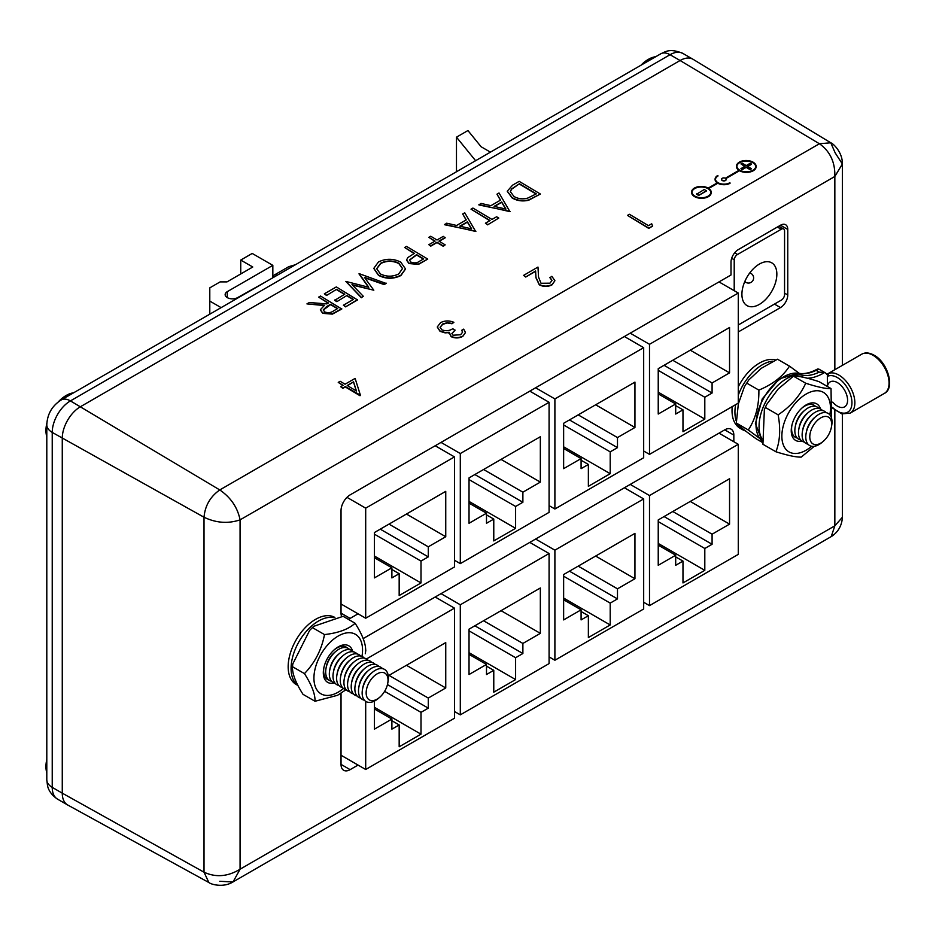 <?xml version="1.0" encoding="UTF-8"?>
<svg xmlns="http://www.w3.org/2000/svg" width="936" height="936" viewBox="0 0 936 936"><rect width="100%" height="100%" fill="white"/><g stroke="black" fill="none" stroke-linecap="round" stroke-linejoin="round"><path stroke-width="1.4" d="M341.757 308.716L332.42 313.771L322.756 313.022L320.358 309.757L324.523 305.241L306.938 303.896L309.29 302.527L326.886 303.884L328.431 302.983L318.638 297.133L320.545 296.033L341.757 309.044L332.409 314.11L322.745 313.361L320.358 309.921M324.031 305.534L306.938 303.896M328.138 303.159L318.638 297.133M405.499 269.053L400.936 275.523C393.483 279.185 386.006 279.139 378.507 275.383L373.827 268.492M427.752 259.073L418.439 264.081L408.997 263.215L406.563 259.986L407.839 257.552L414.414 253.34L404.621 247.49L406.528 246.39L427.752 259.073L418.427 264.408L408.985 263.542L406.563 260.149M414.133 253.516L404.621 247.49M471.019 209.161L472.926 208.061L491.962 219.434L496.595 216.766L498.771 218.065L487.609 224.839L485.433 223.213L490.066 220.533L471.019 209.161L489.774 220.709M510.202 211.466L478.904 204.937L480.975 203.404L490.92 205.663L500.538 200.105L496.969 194.173L499.04 192.98L509.921 211.63L478.904 204.598M500.386 200.199L496.969 194.173M360.395 395.167L360.009 395.717L345.314 386.942L342.868 388.358L340.692 386.72L343.138 385.304L338.247 382.379L340.154 381.28L345.045 384.205L355.118 378.401L360.395 395.167L345.325 386.603L342.868 388.019L340.692 386.72M342.857 385.468L338.247 382.379M462.536 332.42L461.787 330.232L463.683 329.133L465.449 332.455L462.805 336.375C459.014 338.341 455.107 338.434 451.094 336.656L449.21 332.619L445.091 332.865L440.06 331.344L437.299 327.109M465.449 332.619L462.805 336.375M462.805 336.036C459.026 338.013 455.118 338.107 451.094 336.316L449.21 332.28L448.999 333.497M449.21 332.28L445.103 332.526L440.06 331.005L437.287 326.945L440.552 322.674C444.752 320.51 449.198 320.393 453.89 322.323L451.983 323.762L447.385 322.967L442.693 324.324L440.119 327.413M453.89 322.323L451.983 323.423L447.396 322.639L442.693 323.996L440.107 327.249L441.78 329.8C445.793 331.274 449.467 330.911 452.802 328.711L454.978 330.338L451.889 333.707M834.842 369.708L834.842 176.471C835.193 162.174 830.045 151.269 819.398 143.746L830.794 142.787L693.108 59.331A25.728 14.859 120 0 0 692.944 59.237A25.728 14.859 120 0 0 680.086 60.512L80.461 406.704A25.728 14.859 120 0 0 62.267 438.212L62.267 793.166A25.728 14.859 120 0 0 67.591 804.937A25.728 14.859 120 0 0 67.755 805.03L208.88 882.531L204.013 872.188C215.842 877.652 227.869 876.658 240.072 869.205L834.842 525.821L842.377 517.292L842.341 518.287C841.558 525.903 838.13 531.835 832.069 536.071L831.226 536.597L834.842 525.821L834.842 410.085M652.638 226.126L648.718 228.396L627.494 215.385L629.402 214.285L648.449 225.658L651.713 223.774L652.638 226.126M552.018 280.566L549.935 277.746L551.854 276.319L554.884 280.648L551.994 284.872C547.794 286.966 543.547 286.942 539.276 284.813L535.954 277.781L535.603 271.323L525.728 277.033L523.552 275.395L537.978 267.064L538.528 277.068L541.02 283.269L549.923 283.187L552.018 280.402L549.947 277.419M554.872 280.812L551.994 284.872M540.4 194.033L528.618 199.941C522.382 201.263 516.871 200.479 512.109 197.59L507.277 191.166L512.6 185.152L519.176 181.35L540.4 194.033L528.606 200.269C522.37 201.603 516.871 200.819 512.109 197.917L507.277 191.33M475.909 231.262L444.623 224.734L446.694 223.201L456.628 225.459L466.257 219.901L462.676 213.97L464.759 212.776L475.64 231.426L444.623 224.394M466.105 219.983L462.676 213.97M445.162 237.51L438.902 241.125L445.162 244.858L443.255 245.957L437.007 242.225L430.747 245.84L428.84 244.694L435.1 241.09L428.84 237.346L430.747 236.246L437.007 239.99L443.266 236.375L445.162 237.838L439.183 241.289M445.162 244.858L443.255 246.297L436.995 242.553L430.735 246.168L428.84 244.694M434.807 241.254L428.84 237.346M386.112 283.105L384.146 284.24L364.432 277.349L373.815 290.207L352.018 284.638L363.297 296.279L361.355 297.402L345.852 281.42L368.749 287.27L359.248 273.686L386.112 283.444L384.146 284.579L364.759 277.793M373.815 290.207L352.451 285.082M363.297 296.279L361.343 297.742L345.852 281.42M368.433 287.188L358.979 273.85M357.54 299.941L345.571 306.856L343.395 305.218L353.457 299.403L346.928 295.507L336.855 301.649L334.678 300.351L344.752 294.196L336.597 289.329L326.524 295.472L324.347 293.834L336.328 286.919L357.54 299.941M353.176 299.567L346.928 295.834M344.471 294.372L336.586 289.657M691.575 192.219A9.828 5.768 0.9 0 0 691.564 192.383A9.828 5.768 0.9 0 0 701.298 198.303A9.828 5.768 0.9 0 0 711.22 192.687A9.828 5.768 0.9 0 0 711.22 192.524M715.092 179.279A8.763 5.148 0.9 0 0 715.081 179.443A8.763 5.148 0.9 0 0 717.233 182.894M715.502 179.279A8.354 4.902 -179.1 0 1 717.935 176.05L717.655 175.547A8.763 5.148 0.9 0 0 715.092 179.104A8.763 5.148 0.9 0 0 717.514 182.731L708.201 188.113A9.828 5.768 0.9 0 0 697.577 186.849A9.828 5.768 0.9 0 0 691.575 192.055A9.828 5.768 0.9 0 0 701.31 197.976A9.828 5.768 0.9 0 0 711.22 192.36A9.828 5.768 0.9 0 0 708.493 188.276L717.795 182.906A8.763 5.148 0.9 0 0 730.045 182.941L729.752 182.766A8.354 4.902 -179.1 0 1 720.615 183.737A8.354 4.902 -179.1 0 1 715.502 179.115A8.354 4.902 -179.1 0 1 717.947 175.711M708.763 188.452L717.795 183.234A8.763 5.148 0.9 0 0 730.033 183.28L730.045 182.941M725.845 178.589L739.498 170.715A9.828 5.768 0.9 0 0 750.11 171.967A9.828 5.768 0.9 0 0 756.124 166.76A9.828 5.768 0.9 0 0 756.124 166.596M736.48 166.292A9.828 5.768 0.9 0 0 736.468 166.468A9.828 5.768 0.9 0 0 738.937 170.364M721.574 179.373A2.293 1.345 0.9 0 0 721.551 179.536A2.293 1.345 0.9 0 0 723.82 180.917A2.293 1.345 0.9 0 0 726.137 179.607A2.293 1.345 0.9 0 0 726.125 179.443M820.474 408.974A21.095 12.18 120 0 0 806.165 404.89A21.095 12.18 120 0 0 802.093 407.897A21.095 12.18 120 0 0 791.809 425.704A21.095 12.18 120 0 0 801.93 441.078M815.49 406.399A18.568 10.717 120 0 0 813.864 405.124A18.568 10.717 120 0 0 804.714 406.119A18.568 10.717 120 0 0 801.602 408.353M791.961 425.049A18.568 10.717 120 0 0 795.308 437.287A18.568 10.717 120 0 0 797.215 438.048M352.568 651.023A21.095 12.18 120 0 0 338.235 646.858A21.095 12.18 120 0 0 334.164 649.865A21.095 12.18 120 0 0 323.879 667.672A21.095 12.18 120 0 0 334.094 683.023M347.408 648.005A18.685 10.787 120 0 0 346.203 647.104A18.685 10.787 120 0 0 336.855 648.028A18.685 10.787 120 0 0 333.696 650.298M324.02 667.04A18.685 10.787 120 0 0 327.506 679.466A18.685 10.787 120 0 0 328.899 680.062M832.724 402.141A14.403 8.319 60 0 0 844.6 406.856A14.403 8.319 60 0 0 844.6 390.218A14.403 8.319 60 0 0 830.185 381.9A14.403 8.319 60 0 0 827.377 386.463L827.354 376.424L828.805 373.347A22.64 13.069 60 0 1 850.765 388.066A22.64 13.069 60 0 1 850.169 413.15L884.368 393.401A22.64 13.069 -120 0 0 887.843 375.266A22.64 13.069 -120 0 0 873.054 355.306A22.64 13.069 -120 0 0 861.728 354.182L826.71 374.412M761.916 438.797A38.949 22.487 -60 0 1 768.433 397.016A38.949 22.487 -60 0 1 801.918 375.16A51.457 29.706 120 0 0 819.211 372.142L824.628 372.516A10.296 5.944 120 0 1 825.224 372.785A10.296 5.944 120 0 1 826.769 374.529L828.805 373.347M775.523 359.892A38.692 22.335 120 0 0 759.388 363.121A38.692 22.335 120 0 0 738.282 386.79M732.221 406.622A38.692 22.335 120 0 0 740.037 428.232L742.95 429.905A38.692 22.335 -60 0 1 737.79 424.593M733.836 441.733L733.836 435.088A12.858 7.429 120 0 0 731.18 429.203A12.858 7.429 120 0 0 724.745 429.846L363.063 638.656M341.032 693.588L341.032 764.396A12.858 7.429 120 0 0 343.688 770.281A12.858 7.429 120 0 0 350.123 769.649L358.055 765.063M738.282 331.952L780.484 307.581A10.296 5.944 120 0 0 787.761 294.98L787.761 229.437A10.296 5.944 120 0 0 785.632 224.722A10.296 5.944 120 0 0 780.484 225.237L738.282 249.608A10.296 5.944 120 0 0 731.004 262.209L731.004 274.973L350.123 494.875A12.858 7.429 120 0 0 341.032 510.635L341.032 613.15A12.858 7.429 120 0 0 341.57 616.403M348.227 619.258A12.858 7.429 120 0 0 350.123 618.392L358.055 613.817M334.877 617.467L334.877 617.467A38.692 22.335 120 0 0 296.185 639.803A38.692 22.335 120 0 0 296.185 684.485L297.823 685.433M738.282 324.991L781.209 300.187A4.528 2.621 120 0 0 784.555 294.899L784.567 230.701A4.551 2.621 120 0 0 783.631 228.946A4.551 2.621 120 0 0 781.209 229.261L777.371 227.038M781.209 229.261L737.556 254.475L734.655 252.802M737.556 254.475A4.528 2.621 120 0 0 734.21 259.763L731.671 258.301M734.21 259.763L734.21 290.698M830.794 142.787L835.158 152.849L842.377 163.987L842.318 162.607C842.143 152.697 834.034 144.015 830.782 142.787M46.8 779.805L47.514 785.655C47.771 786.825 49.011 793.471 57.552 799.145A25.728 14.859 120 0 1 52.229 787.363A18.521 10.694 180 0 1 46.8 779.805L46.8 424.85A18.521 10.694 180 0 0 52.229 432.409L52.229 787.363L62.267 793.166L204.013 872.188L204.013 517.234C205.054 505.709 210.307 496.606 219.773 489.937L70.422 400.9A25.728 14.859 120 0 0 52.229 432.409L204.013 517.234C216.111 523.002 228.138 523.879 240.072 519.854C237.58 507.511 230.818 497.542 219.773 489.937L819.398 143.746L680.086 60.512L670.047 54.709L70.422 400.9A18.521 10.694 60 0 0 61.156 399.988L660.781 53.797A18.521 10.694 60 0 1 670.047 54.709A25.728 14.859 120 0 1 682.906 53.434L692.944 59.237M219.773 881.291L233.029 881.969L240.072 869.205L240.072 519.854L834.842 176.471L842.377 163.987L842.377 365.368M208.88 882.531C211.571 884.731 223.131 887.422 231.8 882.613L831.226 536.597M682.976 561.097L675.698 565.297L675.698 555.212L658.23 565.297L658.23 519.925L729.553 478.741L729.553 524.125L712.085 534.199L712.085 544.284L704.808 548.484L704.808 570.34L682.976 582.941L682.976 561.097L675.698 556.897M675.698 555.212L658.23 545.126M729.553 524.125L690.253 501.439M712.085 534.199L672.785 511.512M712.085 544.284L664.057 516.555M704.808 548.484L658.23 521.598M704.808 570.34L658.23 543.453M649.502 495.553L649.502 605.627L738.282 554.369L738.282 444.296L649.502 495.553L630.22 484.415M738.282 444.296L719 433.157M649.502 605.627L643.675 602.269M588.37 615.712L581.092 619.913L581.092 609.827L563.636 619.913L563.636 574.54L634.947 533.368L634.947 578.74L617.479 588.826L617.479 598.9L610.202 603.112L610.202 624.955L588.37 637.556L588.37 615.712L581.092 611.512M581.092 609.827L563.636 599.742M634.947 578.74L595.647 556.054M617.479 588.826L578.191 566.14M617.479 598.9L569.451 571.171M610.202 603.112L563.636 576.213M610.202 624.955L563.636 598.069M554.896 550.169L554.896 660.243L643.675 608.985L643.675 498.911L554.896 550.169L535.614 539.031M643.675 498.911L624.394 487.773M554.896 660.243L549.081 656.885M493.775 670.328L486.498 674.528L486.498 664.443L469.03 674.528L469.03 629.156L540.341 587.983L540.341 633.356L522.885 643.442L522.885 653.527L515.607 657.727L515.607 679.571L493.775 692.172L493.775 670.328L486.498 666.128M486.498 664.443L469.03 654.358M540.341 633.356L501.052 610.67M522.885 643.442L483.584 620.755M522.885 653.527L474.856 625.798M515.607 657.727L469.03 630.841M515.607 679.571L469.03 652.684M460.301 604.785L460.301 714.858L549.081 663.601L549.081 553.527L460.301 604.785L441.02 593.646M549.081 553.527L529.799 542.4M460.301 714.858L454.475 711.5M388.253 675.792L445.747 642.599L445.747 687.972L428.279 698.057L428.279 708.142L421.001 712.343L421.001 734.187L399.169 746.788L399.169 724.944L391.891 720.743M399.169 724.944L391.891 729.144L391.891 719.059L374.435 708.985M391.891 719.059L374.435 729.144L374.435 701.076M445.747 687.972L406.446 665.285M428.279 698.057L388.978 675.371M428.279 708.142L387.457 684.567M421.001 712.343L384.626 691.341M421.001 734.187L374.435 707.3M365.695 701.356L365.695 769.486L454.475 718.228L454.475 608.143L366.467 658.956M454.475 608.143L435.193 597.016M365.695 769.486L341.032 755.235M399.169 573.698L391.891 577.898L391.891 567.813L374.435 577.898L374.435 532.525L445.747 491.353L445.747 536.726L428.279 546.811L428.279 556.885L421.001 561.085L421.001 582.941L399.169 595.542L399.169 573.698L391.891 569.497M391.891 567.813L374.435 557.727M445.747 536.726L406.446 514.039M428.279 546.811L388.978 524.113M428.279 556.885L380.25 529.156M421.001 561.085L374.435 534.199M421.001 582.941L374.435 556.054M365.695 508.154L365.695 618.228L454.475 566.97L454.475 456.897L365.695 508.154L346.975 497.344M454.475 456.897L435.193 445.758M365.695 618.228L341.032 603.989M493.775 519.082L486.498 523.282L486.498 513.197L469.03 523.282L469.03 477.898L540.341 436.726L540.341 482.11L522.885 492.184L522.885 502.269L515.607 506.47L515.607 528.325L493.775 540.926L493.775 519.082L486.498 514.87M486.498 513.197L469.03 503.112M540.341 482.11L501.052 459.412M522.885 492.184L483.584 469.498M522.885 502.269L474.856 474.54M515.607 506.47L469.03 479.583M515.607 528.325L469.03 501.427M460.301 453.539L460.301 563.612L549.081 512.355L549.081 402.281L460.301 453.539L441.02 442.4M549.081 402.281L529.799 391.143M460.301 563.612L454.475 560.255M588.37 464.455L581.092 468.667L581.092 458.581L563.636 468.655L563.636 423.283L634.947 382.11L634.947 427.483L617.479 437.568L617.479 447.654L610.202 451.854L610.202 473.698L588.37 486.31L588.37 464.455L581.092 460.255M581.092 458.581L563.636 448.496M634.947 427.483L595.647 404.797M617.479 437.568L578.191 414.882M617.479 447.654L569.451 419.925M610.202 451.854L563.636 424.967M610.202 473.698L563.636 446.811M554.896 398.923L554.896 508.997L643.675 457.739L643.675 347.665L554.896 398.923L535.614 387.785M643.675 347.665L624.394 336.527M554.896 508.997L549.081 505.639M682.976 409.839L675.698 414.04L675.698 403.966L658.23 414.04L658.23 368.667L729.553 327.495L729.553 372.867L712.085 382.953L712.085 393.038L704.808 397.238L704.808 419.082L682.976 431.695L682.976 409.839L675.698 405.639M675.698 403.966L658.23 393.88M729.553 372.867L690.253 350.181M712.085 382.953L672.785 360.266M712.085 393.038L664.057 365.309M704.808 397.238L658.23 370.352M704.808 419.082L658.23 392.196M649.502 344.296L649.502 454.381L738.282 403.123L738.282 293.038L649.502 344.296L630.22 333.169M738.282 293.038L719 281.911M649.502 454.381L643.675 451.012M759.388 264.057A24.699 14.262 -60 0 1 771.732 262.829A24.699 14.262 -60 0 1 771.732 291.353A24.699 14.262 -60 0 1 747.033 305.616A24.699 14.262 -60 0 1 743.242 285.819A24.699 14.262 -60 0 1 759.388 264.057M46.8 772.843A28.606 16.52 -60 0 1 46.8 759.412M46.8 436.738A28.606 16.52 -60 0 1 46.87 423.013M58.172 402A28.606 16.52 -60 0 1 73.57 392.816M640.938 65.251A28.606 16.52 -60 0 1 655.726 56.71M762.501 442.482L756.358 438.937C745.922 431.473 739.241 426.184 736.316 423.06L738.352 403.884L744.424 386.708L748.741 379.993L761.202 368.363L777.488 359.213L789.481 366.128C783.058 376.295 772.855 384.286 758.874 390.113C759.119 405.569 755.598 418.86 748.309 429.975L759.505 438.282M799.332 373.382L789.481 366.128M748.309 429.975L736.316 423.06M758.874 390.113L746.881 383.198M315.022 701.263L303.03 694.348C295.741 682.952 292.219 673.733 292.465 666.678L292.839 663.835L309.617 630.431L313.677 626.336L343.114 616.309L355.095 623.236C348.672 629.191 338.469 632.97 324.5 634.585C321.586 649.748 314.905 662.758 304.457 673.604C311.735 684.988 315.256 694.208 315.022 701.263L337.568 695.284L346.121 689.645A18.556 10.717 -60 0 1 340.599 676.857A18.556 10.717 -60 0 1 350.485 659.74A18.556 10.717 -60 0 1 364.315 658.125M292.839 663.835L292.289 667.52L292.465 666.678L304.457 673.604M343.465 688.475A34.375 19.843 -60 0 1 338.235 692.149A34.375 19.843 -60 0 1 313.993 676.049A34.375 19.843 -60 0 1 341.734 634.292A34.375 19.843 -60 0 1 361.975 656.417M365.66 650.894C365.917 643.863 362.396 634.643 355.095 623.236M324.5 634.585L312.507 627.658M819.211 372.142L816.157 370.375L818.661 369.065A10.296 5.944 -60 0 1 819.257 369.334L825.224 372.785M802.749 377.22A2.059 1.65 101.1 0 0 801.918 375.16L798.864 373.394A2.059 1.65 -78.9 0 0 798.455 373.23C803.942 374.318 810.225 372.949 817.327 369.135L817.818 368.959M775.909 451.76L762.922 444.272L764.373 409.558L766.666 404.446L778.155 389.037L793.459 376.167C798.338 375.886 806.867 377.711 819.035 381.654L831.028 388.58C826.289 388.92 817.842 387.141 805.709 383.233C800.058 395.752 790.873 406.282 778.144 414.835C780.741 429.074 780.004 441.382 775.909 451.76C787.726 455.481 796.173 457.259 801.239 457.107L814.25 446.32M811.664 446.285A34.375 19.843 -60 0 1 806.165 450.181A34.375 19.843 -60 0 1 781.934 433.976A34.375 19.843 -60 0 1 809.851 392.242A34.375 19.843 -60 0 1 829.846 414.788M831.449 417.819L831.028 388.58M778.144 414.835L765.402 407.476M805.709 383.233L793.459 376.167M328.021 679.267A18.685 10.787 -60 0 1 326.699 678.916M345.314 646.682A18.685 10.787 -60 0 1 346.285 647.642M357.061 695.963A18.556 10.717 -60 0 1 351.538 683.175L351.842 681.455A15.467 8.927 -60 0 1 360.079 667.181L361.413 666.058A18.556 10.717 -60 0 1 375.254 664.443M353.41 693.857A18.556 10.717 -60 0 1 347.888 681.069A18.556 10.717 -60 0 1 357.774 663.952A18.556 10.717 -60 0 1 371.604 662.337M347.888 681.069L348.192 679.349A15.467 8.927 -60 0 1 356.429 665.075L357.774 663.952M349.76 691.751A18.556 10.717 -60 0 1 344.249 678.963A18.556 10.717 -60 0 1 354.124 661.846A18.556 10.717 -60 0 1 367.953 660.231M344.249 678.963L344.553 677.243A15.467 8.927 -60 0 1 352.79 662.969L354.124 661.846M340.599 676.857L340.903 675.137A15.467 8.927 -60 0 1 349.14 660.863L350.485 659.74M342.471 687.539A18.556 10.717 -60 0 1 336.948 674.751A18.556 10.717 -60 0 1 346.835 657.634A18.556 10.717 -60 0 1 360.664 656.031M336.948 674.751L337.252 673.031A15.467 8.927 -60 0 1 345.489 658.757L346.835 657.634M338.82 685.433A18.556 10.717 -60 0 1 333.31 672.645A18.556 10.717 -60 0 1 343.184 655.528A18.556 10.717 -60 0 1 357.014 653.925M333.31 672.645L333.614 670.925A15.467 8.927 -60 0 1 341.851 656.662L343.184 655.528M335.182 683.327A18.556 10.717 -60 0 1 329.659 670.539A18.556 10.717 -60 0 1 339.546 653.422A18.556 10.717 -60 0 1 353.375 651.819M329.659 670.539L329.963 668.819A15.467 8.927 -60 0 1 338.2 654.557L339.546 653.422M331.531 681.221A18.556 10.717 -60 0 1 326.009 668.433A18.556 10.717 -60 0 1 335.895 651.327A18.556 10.717 -60 0 1 349.725 649.713M326.009 668.433L326.313 666.713A15.467 8.927 -60 0 1 334.55 652.45L335.895 651.327M327.881 679.115A18.556 10.717 -60 0 1 326.371 678.635M344.904 646.542A18.556 10.717 -60 0 1 346.074 647.607M377.091 699.145A15.467 8.927 -60 0 1 366.187 691.88A15.467 8.927 -60 0 1 378.717 673.089A15.467 8.927 -60 0 1 387.761 683.163A15.467 8.927 -60 0 1 379.525 697.437A15.467 8.927 -60 0 1 377.091 699.145M379.525 697.437L378.179 698.56A18.556 10.717 -60 0 1 375.266 700.619A18.556 10.717 -60 0 1 362.478 689.493A18.556 10.717 -60 0 1 372.352 672.376A18.556 10.717 -60 0 1 388.066 681.443L387.761 683.163M362.478 689.493L362.782 687.773A15.467 8.927 -60 0 1 371.019 673.499L372.352 672.376M364.35 700.175A18.556 10.717 -60 0 1 358.827 687.387A18.556 10.717 -60 0 1 368.714 670.27A18.556 10.717 -60 0 1 382.543 668.655M358.827 687.387L359.131 685.667A15.467 8.927 -60 0 1 367.368 671.393L368.714 670.27M360.699 698.069A18.556 10.717 -60 0 1 355.189 685.281A18.556 10.717 -60 0 1 365.063 668.164A18.556 10.717 -60 0 1 378.893 666.549M355.189 685.281L355.493 683.561A15.467 8.927 -60 0 1 363.73 669.287L365.063 668.164M351.538 683.175A18.556 10.717 -60 0 1 361.413 666.058M797.039 437.849A18.556 10.717 -60 0 1 795.109 437.159M813.665 405.019A18.556 10.717 -60 0 1 815.233 406.341M820.72 443.149A15.467 8.927 -60 0 1 809.815 435.872A15.467 8.927 -60 0 1 822.346 417.093A15.467 8.927 -60 0 1 831.39 427.167A15.467 8.927 -60 0 1 823.142 441.429A15.467 8.927 -60 0 1 820.72 443.149M823.142 441.429L821.808 442.552A18.556 10.717 -60 0 1 818.895 444.612A18.556 10.717 -60 0 1 806.107 433.485A18.556 10.717 -60 0 1 815.981 416.38A18.556 10.717 -60 0 1 831.694 425.447L831.39 427.167M806.107 433.485L806.411 431.765A15.467 8.927 -60 0 1 814.648 417.503L815.981 416.38M807.979 444.167A18.556 10.717 -60 0 1 802.456 431.379A18.556 10.717 -60 0 1 812.343 414.274A18.556 10.717 -60 0 1 826.172 412.659M802.456 431.379L802.76 429.659A15.467 8.927 -60 0 1 810.997 415.397L812.343 414.274M804.328 442.061A18.556 10.717 -60 0 1 798.806 429.285A18.556 10.717 -60 0 1 808.692 412.168A18.556 10.717 -60 0 1 822.522 410.553M798.806 429.285L799.11 427.553A15.467 8.927 -60 0 1 807.358 413.291L808.692 412.168M800.689 439.955A18.556 10.717 -60 0 1 795.167 427.179A18.556 10.717 -60 0 1 805.042 410.062A18.556 10.717 -60 0 1 818.883 408.447M795.167 427.179L795.471 425.447A15.467 8.927 -60 0 1 803.708 411.185L805.042 410.062M652.649 225.798L648.718 228.396M648.718 228.068L627.494 215.385M552.006 284.544C547.794 286.627 543.559 286.603 539.288 284.474L535.965 277.442L535.603 270.995L525.728 277.033M525.728 276.693L523.552 275.395M454.978 330.01L451.889 333.544L453.012 335.228L460.606 334.749L462.548 332.257L461.787 330.232M353.551 381.853L347.221 385.503L356.44 391.014L353.551 381.853L347.502 385.679M356.3 390.932L353.551 382.192M519.457 183.749L511.489 188.99L510.331 191.646L514.016 196.49C518.053 198.877 522.616 199.415 527.717 198.104L536.316 193.834L519.457 183.749L511.489 189.318L510.342 191.81M536.035 193.998L519.445 184.088M505.943 209.067L501.684 202L494.103 206.376L505.943 209.067M505.709 209.009L501.684 202.34L494.512 206.47M498.771 218.065L487.609 224.839M487.609 224.511L485.433 223.213M471.662 228.864L467.403 221.797L459.81 226.173L471.662 228.864M471.416 228.805L467.392 222.136L460.219 226.266M423.669 258.874L416.59 254.65L409.465 260.032L410.892 262.103C414.203 263.39 417.175 263.051 419.784 261.109L423.669 258.874M423.376 259.038L416.59 254.978L409.465 260.208M400.713 262.103L405.499 268.889L400.947 275.184C393.494 278.846 386.018 278.799 378.507 275.044L373.827 268.316L378.472 261.951C385.854 258.371 393.272 258.418 400.713 262.103M398.677 273.944L402.562 268.538L398.818 263.203C392.746 260.255 386.708 260.255 380.718 263.215L376.67 268.69L380.414 273.944C386.533 276.916 392.617 276.916 398.677 273.944M402.562 268.702L398.818 263.542C392.734 260.594 386.697 260.594 380.718 263.542L376.67 268.866M336.597 289.329L326.524 295.472M326.524 295.132L324.347 293.834M346.928 295.507L336.855 301.649M336.866 301.31L334.69 300.011M357.54 299.602L345.571 306.856M345.571 306.517L343.395 305.218M337.685 308.517L330.607 304.294L326.687 306.517L323.248 309.886L324.663 311.922C328.056 313.174 331.063 312.8 333.696 310.81L337.685 308.517M337.393 308.681L330.607 304.621L323.259 310.062M694.746 188.23A9.418 5.534 0.9 0 0 691.985 192.067A9.418 5.534 0.9 0 0 701.31 197.73A9.418 5.534 0.9 0 0 710.81 192.348A9.418 5.534 0.9 0 0 705.042 187.141A9.418 5.534 0.9 0 0 694.746 188.23M710.798 192.512A9.418 5.534 0.9 0 0 704.902 187.446A9.418 5.534 0.9 0 0 694.734 188.557A9.418 5.534 0.9 0 0 691.985 192.231M706.376 191.002L698.665 195.46L696.606 194.232L704.328 189.435L706.376 191.002M739.498 170.375A9.828 5.768 0.9 0 0 750.11 171.639A9.828 5.768 0.9 0 0 756.124 166.432A9.828 5.768 0.9 0 0 746.39 160.512A9.828 5.768 0.9 0 0 736.48 166.128A9.828 5.768 0.9 0 0 739.206 170.2L725.318 178.226A2.293 1.345 0.9 0 0 722.885 178.016A2.293 1.345 0.9 0 0 721.551 179.209A2.293 1.345 0.9 0 0 723.832 180.589A2.293 1.345 0.9 0 0 726.137 179.279A2.293 1.345 0.9 0 0 725.611 178.402L739.498 170.715M739.651 162.302A9.418 5.534 0.9 0 0 736.889 166.14A9.418 5.534 0.9 0 0 746.214 171.803A9.418 5.534 0.9 0 0 755.715 166.421A9.418 5.534 0.9 0 0 749.947 161.214A9.418 5.534 0.9 0 0 739.651 162.302M755.703 166.585A9.418 5.534 0.9 0 0 749.806 161.519A9.418 5.534 0.9 0 0 739.639 162.642A9.418 5.534 0.9 0 0 736.889 166.304M751.444 163.999L747.419 166.315L751.444 168.726L750.227 169.428L746.203 167.029L742.178 169.346L740.949 168.62L744.974 166.292L740.949 163.894L742.178 163.18L746.203 165.59L750.227 163.262L751.444 164.326L747.7 166.491M751.444 168.726L750.216 169.767L746.191 167.357L742.166 169.685L740.949 168.62M744.693 166.456L740.949 163.894M706.387 190.663L698.665 195.46M698.665 195.121L696.618 193.892M266.397 281.49L237.592 297.613A7.289 4.212 180 0 1 229.636 298.525A7.289 4.212 180 0 1 225.143 294.629A7.289 4.212 180 0 1 227.272 291.658L272.832 265.356L252.205 253.445L240.739 260.068L252.767 267.006L226.992 281.9L220.112 281.9L209.793 287.855L209.793 301.088L221.13 307.628M272.832 277.781L272.832 265.356M475.605 160.699L456.475 137.171L467.93 130.549L481.116 146.753L490.441 152.147M456.475 171.756L456.475 137.171M209.793 314.168L209.793 301.088M240.739 273.955L240.739 260.068M277.278 275.207A6.072 3.51 -120 0 0 274.377 274.973A6.072 3.51 -120 0 0 273.113 277.618M824.628 372.516L823.621 373.09A53.516 30.9 -60 0 1 807.347 378.238M780.484 225.237L787.761 229.437M784.555 293.12L787.761 294.98M774.446 304.095L780.484 307.581M341.032 613.15L350.123 618.392M724.745 429.846L733.836 435.088M341.032 764.396L350.123 769.649M744.728 281.701L745.898 282.379A5.148 2.972 -60 0 1 744.986 281.128M749.502 273.289A5.148 2.972 -60 0 1 751.046 273.464L749.876 272.797M738.282 395.121A38.692 22.335 -60 0 1 762.29 364.806A38.692 22.335 -60 0 1 772.516 361.191M736.141 420.767A38.692 22.335 -60 0 1 735.637 404.644M297.742 685.269A38.692 22.335 -60 0 1 298.069 643.336A38.692 22.335 -60 0 1 333.976 617.678M816.157 370.375A51.457 29.706 -60 0 1 798.864 373.394A38.949 22.487 120 0 0 763.144 399.075A38.949 22.487 120 0 0 762.255 441.137L755.399 423.587L762.267 398.876L779.302 378.834L798.455 373.23A2.059 1.65 -78.9 0 0 797.928 373.242M823.458 372.212A2.059 1.193 60 0 1 823.621 373.09M832.572 407.452A20.58 11.887 -120 0 0 850.204 409.757A20.58 11.887 -120 0 0 846.226 386.123A20.58 11.887 -120 0 0 827.354 376.424M227.272 297.613L227.272 291.658M291.611 266.935A6.072 3.51 -120 0 0 288.697 266.713L274.377 274.973M660.781 53.797C665.438 51.831 669.568 47.9 682.906 53.434M783.631 228.946L778.846 226.184M57.552 799.145L67.591 804.937M842.377 517.292L842.377 414.016M46.8 424.85C47.303 414.086 52.088 405.803 61.156 399.988M745.898 282.379A5.148 5.148 0 0 0 752.93 280.496A5.148 5.148 0 0 0 751.046 273.464M745.887 431.192L742.95 429.905M744.424 386.708L748.741 379.993M309.617 630.431L313.677 626.336M365.297 653.737L365.836 650.064M832.537 408.037L841.815 413.864L850.169 413.15M764.373 409.558L766.666 404.446M861.728 354.182C865.262 352.252 869.38 352.591 874.084 355.212C887.983 362.478 895.202 388.522 884.368 393.401M295.437 264.724L288.697 266.713"/></g></svg>
